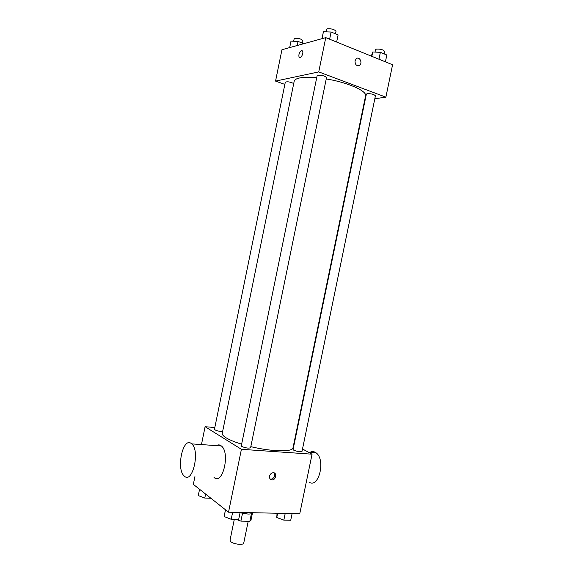 <?xml version="1.0" encoding="UTF-8"?>
<svg xmlns="http://www.w3.org/2000/svg" width="573" height="573" viewBox="0 0 573 573"><rect width="100%" height="100%" fill="white"/><g stroke="black" fill="none" stroke-linecap="round" stroke-linejoin="round"><path stroke-width="0.86" d="M234.314 519.331L230.024 540.26L230.769 541.65C233.533 544.278 243.625 545.374 243.733 543.075L248.216 521.237M251.397 513.737L249.849 521.265L250.974 520.255L252.392 513.344M249.849 521.265L240.904 521.129L236.205 519.367M242.494 513.387L240.904 521.129M237.193 519.382L237.057 520.04M252.843 512.985C252.149 513.73 250.516 514.081 247.951 514.053L240.044 512.778M247.643 512.606L256.747 512.799M302.501 448.988L312.063 454.188L299.758 513.723L228.527 512.198L193.345 484.364L194.935 476.55M312.063 454.188L241.412 449.304L228.527 512.198M269.561 476.149C270.119 474.158 271.287 473.019 273.077 472.739C277.174 472.302 276.258 479.823 272.204 479.873C270.198 479.716 269.317 478.476 269.561 476.149M316.719 77.677C309.47 77.026 303.776 77.126 299.629 77.964C296.32 78.68 294.508 79.783 294.185 81.273L222.26 433.295C222.016 434.556 223.291 436.053 226.07 437.793C229.565 439.928 234.751 442.055 241.634 444.175M250.816 446.654C271.702 451.746 292.875 452.126 293.004 447.821L365.574 95.927C367.329 91.121 347.682 82.362 326.245 78.924M293.748 444.225L294.121 444.426M241.412 449.304L205.098 426.713L214.818 427.53M293.741 450.192C297.537 451.682 300.288 452.09 302 451.431L375.415 95.841C374.133 94.373 371.419 93.635 367.279 93.635L366.369 94.101L293.075 449.497L293.741 450.192M241.827 446.489C245.738 448.065 248.661 448.48 250.594 447.728L326.51 77.634C325.056 75.965 322.191 75.156 317.9 75.206L317.127 75.679L241.29 445.844L241.827 446.489M222.646 431.405C218.728 431.397 215.992 430.724 214.438 429.392L285.304 82.19C287.302 81.395 290.11 81.839 293.72 83.529M205.098 426.713L201.452 444.576M216.358 445.629C217.89 444.677 219.38 444.648 220.82 445.543L221.4 445.987C230.461 452.734 222.675 485.703 214.008 477.445M191.196 443.445L191.754 443.889C200.335 450.743 192.464 484.457 184.284 476.048C175.932 469.459 182.816 436.891 191.196 443.445M308.969 482.079C318.96 489.077 326.001 458.916 315.809 452.656C313.975 451.395 312.084 451.266 310.151 452.255M274.023 472.847C275.434 475.891 274.481 478.011 271.165 479.2L270.227 479.078M374.814 98.757L385.88 97.159L318.738 71.912L275.549 81.094L284.853 84.41M364.686 100.218L365.116 100.153M318.738 71.912L325.765 37.632L392.577 64.749L385.88 97.159M355.016 60.824L356.32 58.647C359.536 56.075 362.924 63.123 359.55 65.329C356.585 66.26 355.074 64.756 355.016 60.824C355.074 64.756 356.578 66.26 359.55 65.336L359.55 65.329C362.917 63.123 359.536 56.075 356.32 58.647M325.765 37.632L281.945 49.722L275.549 81.094M301.52 50.603L302.451 50.918C304.07 52.759 300.589 59.606 299.142 57.458C298.433 54.671 299.228 52.387 301.52 50.603M299.529 57.751L299.149 57.458C298.433 54.671 299.228 52.387 301.527 50.603L302.071 50.625M303.812 43.691L298.032 41.414L290.998 41.127L289.68 47.588M298.032 41.414L297.194 45.518M293.663 41.235L294.15 38.849L294.809 38.348C298.834 38.162 301.541 38.978 302.945 40.79L302.458 43.154M336.638 42.044L338.106 34.91L331.101 32.024L323.423 31.766L321.954 38.678M331.101 32.024L329.633 39.2M323.423 31.766L322.005 38.663M326.109 31.852L326.603 29.438L327.405 28.822C331.738 28.571 334.603 29.431 335.993 31.408L335.492 33.836M385.407 61.841L386.825 54.994L380.365 52.329L372.751 51.978L371.304 56.111M380.365 52.329L378.946 59.212M372.751 51.978L371.848 56.333M375.029 52.086L375.516 49.729L376.461 49.106C380.644 48.927 383.351 49.701 384.583 51.441L384.089 53.862M210.907 498.259L204.776 498.066L198.272 495.602L199.562 489.285M205.6 494.055L204.776 498.066M240.116 512.441L238.69 519.403L231.213 519.281L224.136 516.545L225.476 509.777M232.645 512.283L231.213 519.281M225.511 509.812L224.136 516.545M292.108 513.558L290.726 520.248L283.828 520.134L276.773 517.505L277.06 513.236M285.211 513.415L283.828 520.134M277.647 513.25L276.773 517.505M221.4 445.987L191.754 443.889M308.253 452.118L315.809 452.656M271.165 479.2L272.204 479.873"/></g></svg>
